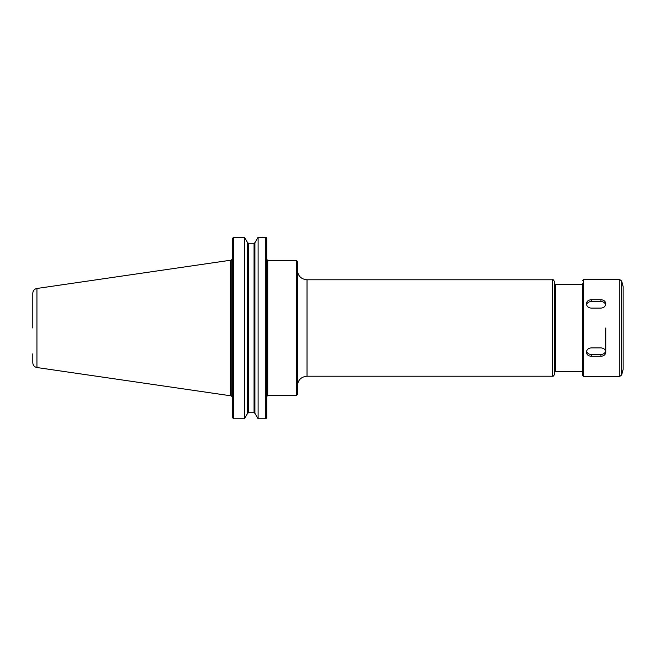 <?xml version="1.0" encoding="UTF-8"?>
<svg xmlns="http://www.w3.org/2000/svg" width="656" height="656" viewBox="0 0 656 656"><rect width="100%" height="100%" fill="white"/><g stroke="black" fill="none" stroke-linecap="round" stroke-linejoin="round"><path stroke-width="0.98" d="M296.381 395.609L297.348 394.641L297.348 261.359L296.381 260.391L296.381 395.609L267.722 395.609L266.787 396.339M307.024 279.792L552.541 279.792L552.541 376.208L307.024 376.208L307.024 279.792C301.145 279.218 297.922 275.996 297.348 270.116M552.541 279.792C552.926 279.251 553.574 279.891 554.476 281.727L554.476 374.273C553.738 375.954 553.098 376.601 552.541 376.208M554.476 328L554.476 372.526L555.443 371.558L582.544 371.558M233.224 418.438L232.724 417.774L233.692 418.79L233.692 237.21L244.426 237.21L244.426 418.79L233.692 418.79M232.724 238.226L233.224 237.562L232.724 238.226L232.724 417.774M233.224 237.562L244.426 237.21L247.64 242.728L248.476 243.237L247.64 242.728L247.64 413.272L248.476 412.763L254.061 412.763L254.905 413.272L258.111 418.79L265.787 418.79L266.754 417.774L266.754 238.226L266.254 237.562L266.754 238.226M258.111 418.79L258.111 237.21L254.905 242.728L254.061 243.237L248.476 243.237L248.476 412.763L247.64 413.272L244.426 418.79M258.111 237.21L266.254 237.562M265.787 237.21L265.787 418.79M254.905 413.272L254.061 412.763L254.061 243.237L254.905 242.728L254.905 413.272M36.941 367.532L36.941 288.468L230.486 260.243L230.486 395.757L36.941 367.532C34.383 366.958 32.997 365.359 32.8 362.743L32.8 353.838M230.486 260.243L231.174 260.243L231.174 395.757L230.486 395.757M36.941 288.468C34.383 289.042 32.997 290.641 32.8 293.257L32.8 328M583.512 376.396L619.781 376.396L619.781 279.604L583.512 279.604L583.512 376.396L582.544 375.429L582.544 283.761M605.775 352.198C605.488 354.707 603.873 356.06 600.937 356.265L591.261 356.265C588.317 356.06 586.702 354.707 586.415 352.198C586.702 349.615 588.317 348.18 591.261 347.885L600.937 347.885C603.873 348.18 605.488 349.615 605.775 352.198L605.775 328M605.644 351.231A4.838 4.19 0 0 1 600.937 354.453L591.261 354.453A4.838 4.19 0 0 1 586.546 351.231M605.775 303.802C605.488 306.385 603.873 307.82 600.937 308.115L591.261 308.115C588.317 307.82 586.702 306.385 586.415 303.802C586.702 301.293 588.317 299.94 591.261 299.735L600.937 299.735C603.873 299.94 605.488 301.293 605.775 303.802M586.546 304.769A4.838 4.19 180 0 1 591.261 301.547L600.937 301.547A4.838 4.19 180 0 1 605.644 304.769M621.65 374.961L621.65 281.039L623.134 286.582L623.134 369.418L621.65 374.961L619.781 376.396M623.134 286.582L623.134 369.418M296.381 260.391L267.722 260.391L267.722 395.609M554.476 283.474L555.443 284.442L555.443 371.558M600.937 356.265L600.937 354.453M591.261 356.265L591.261 354.453M600.937 299.735L600.937 301.547M591.261 299.735L591.261 301.547M307.024 376.208C301.145 376.782 297.922 380.004 297.348 385.884M555.443 284.442L582.544 284.442M267.722 260.391L266.754 259.423M231.174 395.757L232.724 397.306M231.174 260.243L232.724 258.694M583.512 279.604L582.544 280.571M621.65 281.039L619.781 279.604"/></g></svg>
